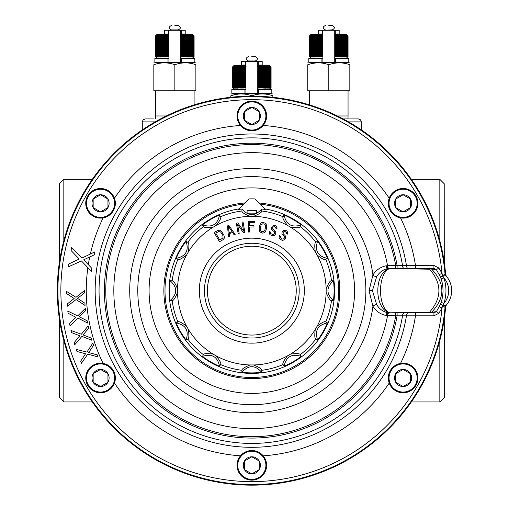 <?xml version="1.0" encoding="UTF-8"?>
<svg xmlns="http://www.w3.org/2000/svg" width="509" height="509" viewBox="0 0 509 509"><rect width="100%" height="100%" fill="white"/><g stroke="black" fill="none" stroke-linecap="round" stroke-linejoin="round"><path stroke-width="0.76" d="M63.829 340.527L63.829 401.945L92.314 401.945M63.829 240.776L63.829 179.353L92.314 179.353M153.387 118.934L145.25 118.934L143.137 119.819L142.285 121.893L155.118 121.893M411.501 268.447A161.207 161.207 0 0 1 411.552 268.79M410.305 268.447A160.023 160.023 0 0 1 410.349 268.765M416.133 268.447A165.794 165.794 0 0 1 416.19 268.892M445.699 305.801A22.205 22.205 0 0 0 445.808 275.611L442.83 276.171L443.924 277.946C446.641 286.351 446.641 294.819 443.924 303.358L442.83 305.133L445.795 305.693L446.368 305.05L445.668 306.736A194.502 194.502 0 0 1 149.964 456.35A194.502 194.502 0 0 1 149.964 124.953A194.502 194.502 0 0 1 445.668 274.561L445.025 273.861L442.684 275.865L440.406 276.941L441.125 278.894C443.638 286.669 443.638 294.507 441.125 302.41L440.406 304.363L442.83 305.133A2.959 0.426 115.9 0 0 442.684 305.432L445.025 307.442L445.668 306.736M439.833 340.527L439.833 401.945L411.348 401.945M439.833 240.776L439.833 179.353L411.348 179.353M410.903 268.447A160.615 160.615 0 0 1 410.948 268.777M59.388 318.901L59.451 397.567M59.388 262.402L59.388 183.73M444.274 262.402L444.211 183.73M444.274 318.901L444.274 397.567M445.044 273.867A2.959 2.952 -42.6 0 0 445.808 275.611L446.368 276.247L445.668 274.561M260.08 204.204A86.835 86.835 0 0 1 338.67 290.652A86.835 86.835 0 0 1 251.828 377.487A86.835 86.835 0 0 1 164.992 290.652A86.835 86.835 0 0 1 243.582 204.204M386.764 265.774L385.93 265.851C380.395 267.047 376.062 270.101 372.925 275.013L369.057 290.652L372.925 306.291C376.068 311.203 380.401 314.257 385.93 315.446L395.709 315.815A146.064 146.064 0 0 1 171.622 412.716A146.064 146.064 0 0 1 171.622 168.581A146.064 146.064 0 0 1 395.709 265.482L386.764 265.774A2.959 1.591 -90 0 0 388.348 268.447L387.973 268.478C383.188 269.516 379.434 272.232 376.698 276.616L372.429 290.652L376.698 304.681C379.44 309.071 383.194 311.788 387.973 312.819L399.018 312.857M385.937 315.453A2.959 1.61 100 0 1 387.973 312.819L389.29 312.781A2.959 2.507 -72.5 0 0 389.811 312.812A2.959 0.732 90 0 0 389.932 312.857L388.348 312.857A2.959 1.591 -90 0 0 386.764 315.523M438.834 267.988L436.442 269.694L433.942 268.447L433.942 265.482L438.834 267.982L442.009 273.301L442.684 275.865A2.959 0.426 -115.9 0 0 442.83 276.171L440.406 276.941L436.442 269.694L431.511 268.968A2.959 1.839 129.3 0 0 429.66 269.204L389.811 268.485A2.959 2.507 -107.5 0 0 389.29 268.523L387.973 268.478A2.959 1.61 80 0 1 385.937 265.851M433.942 268.447L389.932 268.447A2.959 2.876 -90 0 0 389.29 268.523C373.924 273.142 374.032 308.429 389.29 312.781A2.959 2.876 -90 0 0 389.932 312.857L429.87 312.857L429.66 312.093L389.811 312.812C377.474 308.664 377.392 272.9 389.811 268.485A2.959 0.732 90 0 1 389.932 268.447L389.156 268.447A2.959 1.591 -90 0 1 387.572 265.774A137.996 137.996 0 0 0 175.739 175.522A137.996 137.996 0 0 0 175.739 405.775A137.996 137.996 0 0 0 387.572 315.523A2.959 1.591 90 0 1 389.156 312.857L395.709 312.857L395.709 315.815L397.096 315.815L397.096 312.857L398.464 312.857M402.695 312.857L405.641 312.857M406.952 312.857L409.134 312.857M412.697 312.857L415.478 312.857L415.478 315.815A165.571 165.571 0 0 1 400.558 363.407M433.942 312.857L436.442 311.603L438.828 313.315L433.942 315.815L433.942 312.857L429.87 312.857A2.959 2.895 90 0 0 431.511 312.335A2.959 1.839 50.7 0 1 429.66 312.093C441.965 297.803 441.965 283.507 429.66 269.204L429.87 268.447A2.959 2.895 90 0 1 431.511 268.968C445.299 283.424 445.299 297.88 431.511 312.335L436.442 311.603L440.406 304.363L442.684 305.432L442.009 307.996L439.356 306.698M441.125 302.41L443.924 303.358A19.247 19.247 0 0 0 443.924 277.946L441.125 278.894M438.828 313.315L442.009 307.996A190.964 190.964 0 0 1 151.377 453.061A190.964 190.964 0 0 1 151.377 128.236A190.964 190.964 0 0 1 442.009 273.301L439.356 274.606M445.044 307.436A2.959 2.952 42.6 0 1 445.808 305.686M433.942 265.482L397.096 265.482A147.432 147.432 0 0 0 170.941 167.391A147.432 147.432 0 0 0 170.941 413.906A147.432 147.432 0 0 0 397.096 315.815L433.942 315.815M81.446 260.939L91.34 271.278L91.874 268.364L83.699 259.844L94.362 254.774L94.897 251.866L81.981 258.025L71.597 247.597L71.063 250.511L79.239 259.03L68.575 264.101L68.041 267.009L81.446 260.939M67.201 304.013L67.296 306.227L76.083 299.54L85.048 305.445L84.946 303.224L77.546 298.369L84.488 292.872L84.392 290.652L75.981 297.326L66.641 291.441L66.743 293.661L74.142 298.516L67.201 304.013M69.657 323.508L69.987 325.703L78.017 318.119L87.554 323.037L87.217 320.842L79.34 316.795L85.665 310.598L85.334 308.403L77.68 315.924L67.773 311.063L68.104 313.258L75.981 317.304L69.657 323.508M74.168 342.627L74.728 344.778L81.904 336.392L91.913 340.266L91.346 338.122L83.088 334.935L88.719 328.095L88.152 325.951L81.345 334.241L70.974 330.462L71.534 332.606L79.798 335.794L74.168 342.627M80.676 361.167L81.465 363.248L87.713 354.143L98.072 356.943L97.283 354.862L88.731 352.572L93.605 345.178L92.816 343.098L86.924 352.069L76.21 349.403L76.999 351.484L85.55 353.774L80.676 361.167M398.477 268.447L395.709 268.447L395.709 265.482L397.096 265.482L397.096 268.447L399.031 268.447M405.641 268.447L402.708 268.447M408.263 312.857A2.959 1.769 90 0 0 406.5 315.535A156.657 156.657 0 0 1 166.398 421.967A156.657 156.657 0 0 1 166.398 159.33A156.657 156.657 0 0 1 406.5 265.768A2.959 1.769 -90 0 0 408.263 268.447L406.952 268.447M403.236 268.447L404.324 268.447A2.959 1.769 -90 0 1 402.568 265.774A152.776 152.776 0 0 0 168.345 162.702A152.776 152.776 0 0 0 168.345 418.595A152.776 152.776 0 0 0 402.568 315.523A2.959 1.769 90 0 1 404.324 312.857L403.223 312.857M85.754 377.99A14.806 14.806 0 0 0 100.553 392.795A14.806 14.806 0 0 0 115.358 377.99A14.806 14.806 0 0 0 100.553 363.184A14.806 14.806 0 0 0 85.754 377.99A14.806 14.806 0 0 0 100.553 392.795A14.806 14.806 0 0 0 115.358 377.99M93.153 373.714A8.545 8.545 0 0 1 107.959 373.714A8.545 8.545 0 0 1 100.553 386.535A8.545 8.545 0 0 1 93.153 373.714L100.553 369.445L107.959 373.714L107.959 382.265L107.959 373.714L100.553 369.445L93.153 373.714L93.153 382.265L93.153 373.714M107.959 382.265L100.553 386.535L107.959 382.265M100.553 386.535L93.153 382.265L100.553 386.535M244.428 478.148A14.806 14.806 0 0 0 264.648 472.727A14.806 14.806 0 0 0 259.234 452.507A14.806 14.806 0 0 0 239.007 457.928A14.806 14.806 0 0 0 244.428 478.148A14.806 14.806 0 0 0 264.648 472.727A14.806 14.806 0 0 0 259.234 452.507M244.428 469.603A8.545 8.545 0 0 1 251.828 456.783A8.545 8.545 0 0 1 259.234 469.603A8.545 8.545 0 0 1 244.428 469.603L244.428 461.052L251.828 456.783L259.234 461.052L251.828 456.783L244.428 461.052L244.428 469.603L251.828 473.873L244.428 469.603M259.234 461.052L259.234 469.603L259.234 461.052M259.234 469.603L251.828 473.873L259.234 469.603M410.509 390.81A14.806 14.806 0 0 0 415.923 370.59A14.806 14.806 0 0 0 395.703 365.169A14.806 14.806 0 0 0 390.288 385.389A14.806 14.806 0 0 0 410.509 390.81A14.806 14.806 0 0 0 415.923 370.59A14.806 14.806 0 0 0 395.703 365.169M403.109 386.535A8.545 8.545 0 0 1 395.703 373.714A8.545 8.545 0 0 1 410.509 373.714A8.545 8.545 0 0 1 403.109 386.535L395.703 382.265L395.703 373.714L403.109 369.445L395.703 373.714L395.703 382.265L403.109 386.535L410.509 382.265L403.109 386.535M403.109 369.445L410.509 373.714L403.109 369.445M410.509 373.714L410.509 382.265L410.509 373.714M417.908 203.314A14.806 14.806 0 0 0 403.109 188.508A14.806 14.806 0 0 0 388.303 203.314A14.806 14.806 0 0 0 403.109 218.113A14.806 14.806 0 0 0 417.908 203.314A14.806 14.806 0 0 0 403.109 188.508A14.806 14.806 0 0 0 388.303 203.314M410.509 207.583A8.545 8.545 0 0 1 395.703 207.583A8.545 8.545 0 0 1 403.109 194.762A8.545 8.545 0 0 1 410.509 207.583L403.109 211.859L395.703 207.583L395.703 199.038L395.703 207.583L403.109 211.859L410.509 207.583L410.509 199.038L410.509 207.583M395.703 199.038L403.109 194.762L395.703 199.038M403.109 194.762L410.509 199.038L403.109 194.762M259.234 103.149A14.806 14.806 0 0 0 239.007 108.57A14.806 14.806 0 0 0 244.428 128.79A14.806 14.806 0 0 0 264.648 123.375A14.806 14.806 0 0 0 259.234 103.149A14.806 14.806 0 0 0 239.007 108.57A14.806 14.806 0 0 0 244.428 128.79M259.234 111.7A8.545 8.545 0 0 1 251.828 124.52A8.545 8.545 0 0 1 244.428 111.7A8.545 8.545 0 0 1 259.234 111.7L259.234 120.245L251.828 124.52L244.428 120.245L251.828 124.52L259.234 120.245L259.234 111.7L251.828 107.424L259.234 111.7M244.428 120.245L244.428 111.7L244.428 120.245M244.428 111.7L251.828 107.424L244.428 111.7M93.153 190.493A14.806 14.806 0 0 0 87.733 210.713A14.806 14.806 0 0 0 107.959 216.128A14.806 14.806 0 0 0 113.373 195.908A14.806 14.806 0 0 0 93.153 190.493A14.806 14.806 0 0 0 87.733 210.713A14.806 14.806 0 0 0 107.959 216.128M100.553 194.762A8.545 8.545 0 0 1 107.959 207.583A8.545 8.545 0 0 1 93.153 207.583A8.545 8.545 0 0 1 100.553 194.762L107.959 199.038L107.959 207.583L100.553 211.859L107.959 207.583L107.959 199.038L100.553 194.762L93.153 199.038L100.553 194.762M100.553 211.859L93.153 207.583L100.553 211.859M93.153 207.583L93.153 199.038L93.153 207.583M261.715 209.002L261.709 211C262.065 212.183 259.367 213.958 253.603 216.331L250.053 216.331C244.352 214.015 241.654 212.24 241.953 211L241.94 209.002A82.248 82.248 0 0 0 238.257 209.53L248.869 198.917A91.779 91.779 0 0 1 254.793 198.917L265.405 209.53A82.248 82.248 0 0 0 261.715 209.002C255.124 216.452 248.532 216.452 241.94 209.002M290.524 227.179L287.451 225.404C283.672 220.543 282.221 217.655 283.099 216.732L284.092 214.995A82.248 82.248 0 0 1 301.22 224.883L300.208 226.613C299.82 227.841 296.594 228.026 290.524 227.179A74.339 74.339 0 0 1 315.306 251.955C314.46 245.86 314.645 242.634 315.866 242.271L317.597 241.26A82.248 82.248 0 0 1 327.484 258.387L325.747 259.38C324.799 260.252 321.911 258.801 317.082 255.028L315.306 251.955M326.148 292.427L326.148 288.877C328.464 283.169 330.239 280.472 331.48 280.771L333.478 280.764A82.248 82.248 0 0 1 333.478 300.539L331.48 300.526C330.22 300.806 328.445 298.109 326.148 292.427A74.339 74.339 0 0 1 317.082 326.269C321.93 322.496 324.818 321.039 325.747 321.917L327.484 322.91A82.248 82.248 0 0 1 317.597 340.037L315.866 339.026C314.645 338.644 314.454 335.412 315.306 329.348L317.082 326.269M287.451 355.899L290.524 354.124C296.626 353.278 299.852 353.462 300.208 354.69L301.22 356.415A82.248 82.248 0 0 1 284.092 366.302L283.099 364.565C282.228 363.617 283.678 360.728 287.451 355.899A74.339 74.339 0 0 1 253.603 364.966C259.31 367.282 262.008 369.057 261.709 370.298L261.715 372.302A82.248 82.248 0 0 1 241.94 372.302L241.953 370.298C241.66 369.057 244.358 367.275 250.053 364.966L253.603 364.966M202.442 356.415L203.454 354.69C203.835 353.462 207.068 353.271 213.137 354.124L216.21 355.899C219.99 360.754 221.44 363.642 220.562 364.565L219.57 366.302C217.553 356.637 211.846 353.335 202.442 356.415A82.248 82.248 0 0 0 219.57 366.302M176.178 322.91L177.915 321.917C178.863 321.052 181.751 322.502 186.58 326.269L188.355 329.348C189.202 335.444 189.017 338.67 187.796 339.026L186.065 340.037C189.151 330.646 185.855 324.939 176.178 322.91A82.248 82.248 0 0 0 186.065 340.037M170.178 280.764L172.182 280.771C173.435 280.491 175.217 283.195 177.514 288.877L177.514 292.427C175.198 298.128 173.423 300.832 172.182 300.526L170.178 300.539C177.552 293.941 177.552 287.35 170.178 280.764A82.248 82.248 0 0 0 170.178 300.539M186.065 241.26L187.796 242.271C189.017 242.659 189.208 245.885 188.355 251.955L186.58 255.028C181.624 258.839 178.735 260.29 177.915 259.38L176.178 258.387C185.855 256.358 189.151 250.644 186.065 241.26A82.248 82.248 0 0 0 176.178 258.387M219.57 214.995L220.562 216.732C221.44 217.655 219.99 220.543 216.21 225.404L213.137 227.179C207.036 228.019 203.81 227.835 203.454 226.613L202.442 224.883C211.846 227.956 217.553 224.66 219.57 214.995A82.248 82.248 0 0 0 202.442 224.883M251.828 343.149A52.497 52.497 0 0 1 199.331 290.652A52.497 52.497 0 0 1 251.828 238.148A52.497 52.497 0 0 1 304.331 290.652A52.497 52.497 0 0 1 251.828 343.149M249.346 232.028L249.346 227.039L253.959 227.039L253.959 225.678L249.346 225.678L249.346 222.732L254.672 222.732L254.672 221.37L248.277 221.37L248.277 232.028L249.346 232.028M239.179 233.466L237.563 224.31L243.385 232.721L244.899 232.454L243.047 221.962L242.042 222.14L243.614 231.073L237.837 222.878L236.322 223.146L238.174 233.644L239.179 233.466M228.84 225.404L227.504 225.894L228.477 236.882L229.483 236.513L229.215 233.714L232.556 232.498L234.153 234.814L235.158 234.452L228.84 225.404M217.858 230.392L214.168 232.524L219.5 241.75L223.19 239.618L224.234 238.231L224.393 237.092L223.839 235.056L221.415 231.22L219.583 230.183L217.858 230.392M262.695 233.135L264.387 232.74L265.246 231.97L266.124 230.055L266.716 226.702L266.003 223.585L263.147 222.388L261.454 222.783L260.595 223.553L259.717 225.468L259.126 228.821L259.838 231.939L262.695 233.135M286.402 233.618L287.324 234.146L287.509 233.472L287.229 231.474L286.567 230.832L285.072 230.233L283.163 230.698L282.101 232.18L281.961 234.197L284.276 236.583L284.48 238.008L283.494 239.007L282.075 238.976L280.344 237.716L280.408 236.182L279.486 235.648L279.078 237.767L279.511 238.804L282.279 240.401L284.187 239.936L285.517 238.346L285.664 237.379L285.11 235.489L283.182 233.854L283.138 232.518L283.857 231.627L285.123 231.57L286.389 232.562L286.402 233.618M275.973 228.477L276.972 228.846L277.036 228.147L276.412 226.225L275.655 225.71L274.077 225.379L272.277 226.168L271.342 228.726L271.704 229.82L274.396 231.767L274.841 233.135L274.046 234.293L272.639 234.509L270.718 233.567L270.514 232.047L269.516 231.678L269.484 233.841L270.082 234.783L273.091 235.877L274.892 235.088L275.923 233.287L275.541 231.22L272.849 229.273L272.57 227.962L273.123 226.963L274.357 226.683L275.783 227.447L275.973 228.477M228.484 226.505L232.079 231.71L229.075 232.804L228.484 226.505M215.771 233.167L218.539 231.57L220.607 231.945L222.917 235.591L223.012 237.894L219.742 240.038L215.771 233.167M262.93 231.792L260.869 231.201L260.175 229.005L261.098 224.793L262.911 223.731L264.966 224.323L265.666 226.518L264.744 230.73L262.93 231.792M238.861 208.925A82.744 82.744 0 0 0 182.438 335.724A82.744 82.744 0 0 0 321.224 335.724A82.744 82.744 0 0 0 264.801 208.925M284.092 214.995C286.109 224.666 291.816 227.962 301.22 224.883M317.597 241.26C314.511 250.651 317.807 256.358 327.484 258.387M333.478 280.764C326.11 287.356 326.11 293.947 333.478 300.539M327.484 322.91C317.807 324.946 314.511 330.653 317.597 340.037M301.22 356.415C291.816 353.341 286.109 356.637 284.092 366.302M241.94 372.302C248.538 364.851 255.13 364.851 261.715 372.302M247.094 213.284A77.508 77.508 0 0 1 256.568 213.284L256.568 210.713L247.094 210.713L247.094 213.284M251.828 338.021A47.369 47.369 0 0 1 204.459 290.652A47.369 47.369 0 0 1 251.828 243.277A47.369 47.369 0 0 1 299.203 290.652A47.369 47.369 0 0 1 251.828 338.021M251.828 246.241A44.41 44.41 0 0 0 207.424 290.652A44.41 44.41 0 0 0 251.828 335.062A44.41 44.41 0 0 0 296.238 290.652A44.41 44.41 0 0 0 251.828 246.241M349.829 62.849L307.786 62.849M328.808 64.726L328.808 90.806L349.829 90.806L349.829 64.726C349.829 62.232 349.829 62.232 349.829 64.726C342.818 62.232 335.813 62.232 328.808 64.726C321.796 62.232 314.791 62.232 307.786 64.726L310.496 63.918M335.024 63.186L336.735 62.97M339.318 62.849L341.895 62.97M344.504 63.332L347.106 63.918M313.111 63.332L315.72 62.97M318.297 62.849L320.874 62.97M307.786 64.726C307.786 62.232 307.786 62.232 307.786 64.726C307.786 62.232 307.786 62.232 307.786 64.726L307.786 90.806L328.808 90.806M348.054 90.806L348.054 115.969L337.384 115.969M195.876 62.849L153.833 62.849M174.854 64.726L174.854 90.806L195.876 90.806L195.876 64.726C195.876 62.232 195.876 62.232 195.876 64.726C188.864 62.232 181.859 62.232 174.854 64.726C167.843 62.232 160.838 62.232 153.833 64.726L156.543 63.918M181.07 63.186L182.782 62.97M185.365 62.849L187.942 62.97M190.551 63.332L193.153 63.918M159.158 63.332L161.767 62.97M164.343 62.849L166.92 62.97M153.833 64.726C153.833 62.232 153.833 62.232 153.833 64.726C153.833 62.232 153.833 62.232 153.833 64.726L153.833 90.806L174.854 90.806M155.608 90.806L155.608 115.969L166.278 115.969M272.849 93.936L230.812 93.936M272.849 97.283L272.849 95.813C272.849 93.319 272.849 93.319 272.849 95.813C265.844 93.319 258.833 93.319 251.828 95.813C244.823 93.319 237.818 93.319 230.812 95.813L233.497 95.011M258.05 94.273L259.762 94.057M262.345 93.936L264.922 94.057M267.53 94.419L270.133 95.005M236.131 94.419L238.74 94.057M241.323 93.936L243.9 94.057M230.812 95.813C230.812 93.319 230.812 93.319 230.812 95.813C230.812 93.319 230.812 93.319 230.812 95.813L230.812 97.283M251.828 95.813L251.828 96.144M322.579 56.537L322 56.537L321.911 35.299L322 35.815L322.579 35.815L322.579 56.537L323.018 57.053M321.446 56.537L321.911 57.053L321.911 35.299L321.446 35.815L321.446 56.537L320.88 56.537L320.835 35.299L320.346 35.815L319.798 35.815L319.786 35.299L319.277 35.815L318.749 35.815L318.774 35.299L318.246 35.815L317.737 35.815L317.801 35.299L317.26 35.815L316.77 35.815L316.872 35.299L316.312 35.815L315.854 35.815L315.987 35.299L315.421 35.815L314.982 35.815L315.154 35.299L314.575 35.815L314.168 35.815L314.377 35.299L313.792 35.815L313.417 35.815L313.652 35.299L313.067 35.815L312.717 35.815L312.997 35.299L312.405 35.815L312.392 35.299L311.801 35.815L311.858 35.299L311.273 35.815L311.393 35.299L310.808 35.815L310.993 35.299L309.625 35.815L310.115 35.299L309.567 35.815L310.076 35.299L309.567 35.815L309.567 56.537L309.567 35.815M321.446 35.815L320.88 35.815M320.346 35.815L320.346 56.537L319.798 56.537L319.798 35.815M319.277 35.815L319.277 56.537L318.749 56.537L318.749 35.815M318.246 35.815L318.246 56.537L317.737 56.537L317.737 35.815M317.26 35.815L317.26 56.537L316.77 56.537L316.77 35.815M316.312 35.815L316.312 56.537L315.854 56.537L315.854 35.815M315.421 35.815L315.421 56.537L314.982 56.537L314.982 35.815M314.575 35.815L314.575 56.537L314.168 56.537L314.168 35.815M313.792 35.815L313.792 56.537L313.417 56.537L313.417 35.815M313.067 35.815L313.067 56.537L313.652 57.053L312.717 56.537L312.717 35.815M312.405 35.815L312.405 56.537L312.087 35.815M311.801 35.815L311.801 56.537L311.521 35.815M311.273 35.815L311.273 56.537L311.024 35.815M310.808 35.815L310.808 56.537L310.598 35.815M310.414 35.815L310.414 56.537L310.993 57.053L310.242 56.537L310.242 35.815M310.096 35.815L310.096 56.537L309.962 35.815M309.854 35.815L309.854 56.537L309.752 35.815M309.682 35.815L309.682 56.537L309.625 35.815M309.587 35.815L309.567 56.537L310.076 57.053L309.567 56.537M348.029 35.815L347.539 35.299L348.048 35.815L348.048 56.537L347.539 57.053L348.048 56.537L348.029 35.815L347.501 35.299L347.991 35.815L347.386 35.299L347.863 35.815L347.202 35.299L347.653 35.815L346.947 35.299L347.373 35.815L346.623 35.299L347.017 35.815L346.222 35.299L346.591 35.815L345.751 35.299L346.095 35.815L345.223 35.299L345.528 35.815L344.618 35.299L344.892 35.815L343.957 35.299L344.199 35.815L343.238 35.299L343.448 35.815L342.462 35.299L342.633 35.815L341.628 35.299L341.762 35.815L340.744 35.299L340.845 35.815L339.815 35.299L339.878 35.815L338.841 35.299L338.867 35.815L337.83 35.299L337.817 35.815L336.78 35.299L336.735 35.815L335.705 35.299L335.616 35.815L335.037 35.815L334.598 35.299L335.037 35.815L335.037 56.537L335.616 56.537L335.705 35.299L335.705 57.053L336.169 56.537L336.169 35.815M347.991 35.815L347.991 56.537L347.933 35.815M347.863 35.815L347.863 56.537L347.762 35.815M347.653 35.815L347.653 56.537L347.52 35.815M347.373 35.815L347.373 56.537L347.202 35.815M347.017 35.815L347.017 56.537L346.807 35.815M346.591 35.815L346.591 56.537L346.343 35.815M346.095 35.815L346.095 56.537L345.815 35.815M345.528 35.815L345.528 56.537L345.21 35.815M344.892 35.815L344.892 56.537L344.548 56.537L344.548 35.815M344.199 35.815L344.199 56.537L343.823 56.537L343.823 35.815M343.448 35.815L343.448 56.537L343.034 56.537L343.034 35.815M342.633 35.815L342.633 56.537L342.194 56.537L342.194 35.815M341.762 35.815L341.762 56.537L341.304 56.537L341.304 35.815M340.845 35.815L340.845 56.537L340.356 56.537L340.356 35.815L339.815 35.299M339.878 35.815L339.878 56.537L339.369 56.537L339.369 35.815M338.867 35.815L338.867 56.537L338.339 56.537L338.339 35.815M337.817 35.815L337.817 56.537L337.27 56.537L337.27 35.815M336.735 35.815L336.735 56.537L336.169 56.537M315.446 58.02L322.884 58.02L311.044 58.02L310.076 57.053M321.911 57.053L322 56.537M320.346 56.537L320.835 57.053L320.88 56.537M319.277 56.537L319.786 57.053L319.798 56.537M318.246 56.537L318.774 57.053L318.749 56.537M317.26 56.537L317.801 57.053L317.737 56.537M316.312 56.537L316.872 57.053L316.77 56.537M315.421 56.537L315.987 57.053L315.854 56.537M314.575 56.537L315.154 57.053L314.982 56.537M313.792 56.537L314.377 57.053L314.168 56.537M313.652 57.053L313.417 56.537M312.405 56.537L312.997 57.053L312.717 56.537M311.801 56.537L312.392 57.053L312.087 56.537M311.273 56.537L311.858 57.053L311.521 56.537M310.808 56.537L311.393 57.053L311.024 56.537M310.993 57.053L310.598 56.537M310.096 56.537L310.668 57.053L310.242 56.537M309.854 56.537L310.407 57.053L309.962 56.537M309.682 56.537L310.223 57.053L309.752 56.537M309.587 56.537L310.115 57.053L309.625 56.537M347.539 35.299L346.572 34.332L334.731 34.332M347.539 57.053L346.572 58.02L334.731 58.02L342.169 58.02M347.991 56.537L347.501 57.053L348.029 56.537M347.863 56.537L347.386 57.053L347.933 56.537M347.653 56.537L347.202 57.053L347.762 56.537M347.373 56.537L346.947 57.053L347.52 56.537M347.017 56.537L346.623 57.053L347.202 56.537M346.591 56.537L346.222 57.053L346.807 56.537M346.095 56.537L345.751 57.053L346.343 56.537M345.528 56.537L345.223 57.053L345.815 56.537M344.892 56.537L344.618 57.053L345.21 56.537M344.199 56.537L343.957 57.053L344.548 56.537M343.448 56.537L343.238 57.053L343.823 56.537M342.633 56.537L342.462 57.053L343.034 56.537M341.762 56.537L341.628 57.053L342.194 56.537M340.845 56.537L340.744 57.053L341.304 56.537M339.878 56.537L339.815 57.053L340.356 56.537M338.867 56.537L338.841 57.053L339.369 56.537M337.817 56.537L337.83 57.053L338.339 56.537M336.735 56.537L336.78 57.053L337.27 56.537M335.616 56.537L335.705 57.053M334.598 57.053L335.037 56.537M336.78 57.053L336.78 35.299M337.83 57.053L337.83 35.299M323.018 35.299L322.579 35.815M322.884 34.332L311.044 34.332L310.076 35.299M335.285 30.26L339.172 30.26L339.172 33.963L335.285 33.963L335.285 30.26L332.212 30.26L332.212 29.891L322.884 30.26L334.731 30.26L334.731 62.085L335.698 62.085L335.698 58.389L348.792 58.389L348.792 62.085L335.698 62.085M328.808 25.45L332.212 25.45L328.808 25.45M320.835 57.053L320.835 35.299M319.786 57.053L319.786 35.299M334.731 58.389L335.698 58.389M322.884 33.963L318.443 33.963L318.443 30.26L322.884 30.26L322.884 62.085L308.823 62.085L308.823 58.389L322.884 58.389M322.884 62.085L334.731 62.085M335.285 33.963L334.731 33.963M332.657 30.26L324.958 30.26M168.046 35.815L169.064 35.299L168.625 35.815L168.625 56.537L168.046 56.537L167.957 35.299L167.493 35.815L166.927 35.815L166.882 35.299L166.392 35.815L165.845 35.815L165.832 35.299L165.323 35.815L164.795 35.815L164.821 35.299L164.292 35.815L163.783 35.815L163.847 35.299L163.306 35.815L162.816 35.815L162.918 35.299L162.358 35.815L161.9 35.815L162.034 35.299L161.468 35.815L161.029 35.815L161.2 35.299L160.621 35.815L160.214 35.815L160.424 35.299L159.839 35.815L159.463 35.815L159.699 35.299L159.113 35.815L158.763 35.815L159.037 35.299L158.452 35.815L158.439 35.299L157.847 35.815L157.905 35.299L157.319 35.815L157.44 35.299L156.855 35.815L157.039 35.299L155.671 35.815L156.161 35.299L155.614 35.815L156.123 35.299L155.614 35.815L155.614 56.537L155.614 35.815L155.614 56.537L156.161 57.053L155.671 56.537L155.671 35.815M167.493 56.537L167.957 57.053L167.957 35.299L167.493 35.815L167.493 56.537L166.927 56.537L166.927 35.815M166.392 56.537L166.882 57.053L166.882 35.299L166.392 35.815L166.392 56.537L165.845 56.537L165.845 35.815M165.323 56.537L165.832 57.053L165.832 35.299L165.323 35.815L165.323 56.537L164.795 56.537L164.795 35.815M164.821 35.299L164.292 35.815L164.292 56.537L163.783 56.537L163.783 35.815M163.847 35.299L163.306 35.815L163.306 56.537L162.816 56.537L162.816 35.815M162.918 35.299L162.358 35.815L162.358 56.537L161.9 56.537L161.9 35.815M162.034 35.299L161.468 35.815L161.468 56.537L161.029 56.537L161.029 35.815M161.2 35.299L160.621 35.815L160.621 56.537L161.2 57.053L160.214 56.537L160.214 35.815M160.424 35.299L159.839 35.815L159.839 56.537L160.424 57.053L159.463 56.537L159.463 35.815M159.699 35.299L159.113 35.815L159.113 56.537L159.699 57.053L158.763 56.537L158.763 35.815M159.037 35.299L158.452 35.815L158.452 56.537L159.037 57.053L158.134 56.537L158.134 35.815M158.439 35.299L157.847 35.815L157.847 56.537L158.439 57.053L157.567 56.537L157.567 35.815M157.905 35.299L157.319 35.815L157.319 56.537L157.905 57.053L157.071 56.537L157.071 35.815M157.44 35.299L156.855 35.815L156.855 56.537L157.44 57.053L156.645 56.537L156.645 35.815M157.039 35.299L156.46 35.815L156.46 56.537L157.039 57.053L156.288 56.537L156.288 35.815M156.715 35.299L156.142 35.815L156.142 56.537L156.715 57.053L156.008 56.537L156.008 35.815M156.454 35.299L155.894 35.815L155.894 56.537L156.454 57.053L155.799 56.537L155.799 35.815M156.269 35.299L155.729 35.815L155.729 56.537L156.269 57.053L155.671 56.537M193.433 35.299L193.98 35.815L193.98 56.537L193.433 57.053L194.075 56.537L193.585 57.053L194.094 56.537L194.094 35.815L193.547 35.299L194.037 35.815L193.433 35.299L193.91 35.815L193.248 35.299L193.7 35.815L192.994 35.299L193.42 35.815L192.669 35.299L193.064 35.815L192.268 35.299L192.637 35.815L191.798 35.299L192.141 35.815L191.263 35.299L191.575 35.815L190.665 35.299L190.939 35.815L190.003 35.299L190.245 35.815L189.284 35.299L189.488 35.815L188.508 35.299L188.68 35.815L187.675 35.299L187.808 35.815L186.79 35.299L186.892 35.815L185.861 35.299L185.925 35.815L184.888 35.299L184.913 35.815L183.876 35.299L183.864 35.815L182.826 35.299L182.776 35.815L181.751 35.299L181.662 35.815L181.083 35.815L180.644 35.299L181.083 35.815L181.083 56.537L181.662 56.537L181.662 35.815M194.075 56.537L194.075 35.815L193.585 35.299L194.094 35.815M194.037 56.537L194.037 35.815M193.91 35.815L193.808 56.537L193.808 35.815L193.248 35.299M193.7 35.815L193.566 56.537L193.566 35.815L192.994 35.299M193.42 35.815L193.248 56.537L193.248 35.815L192.669 35.299M193.064 35.815L192.854 56.537L192.854 35.815L192.268 35.299M192.637 35.815L192.389 56.537L192.389 35.815L191.798 35.299M192.141 35.815L191.861 56.537L191.861 35.815L191.263 35.299M191.575 35.815L191.257 56.537L191.257 35.815L190.665 35.299M190.939 35.815L190.939 56.537L190.595 56.537L190.595 35.815L190.003 35.299M190.245 35.815L190.245 56.537L189.87 56.537L189.87 35.815L189.284 35.299M189.488 35.815L189.488 56.537L189.081 56.537L189.081 35.815L188.508 35.299M188.68 35.815L188.68 56.537L188.241 56.537L188.241 35.815L187.675 35.299M187.808 35.815L187.808 56.537L187.35 56.537L187.35 35.815L186.79 35.299M186.892 35.815L186.892 56.537L186.402 56.537L186.402 35.815L185.861 35.299M185.925 35.815L185.925 56.537L185.416 56.537L185.416 35.815L184.888 35.299M184.913 35.815L184.913 56.537L184.385 56.537L184.385 35.815L183.876 35.299L183.876 57.053L184.385 56.537M183.864 35.815L183.864 56.537L183.316 56.537L183.316 35.815L182.826 35.299L182.826 57.053L183.316 56.537M182.776 35.815L182.776 56.537L182.209 56.537L182.209 35.815L181.751 35.299L181.751 57.053L182.209 56.537M161.493 58.02L168.931 58.02L157.09 58.02L156.123 57.053M168.625 56.537L169.064 57.053M167.957 57.053L168.046 56.537M166.882 57.053L166.927 56.537M165.832 57.053L165.845 56.537M164.292 56.537L164.821 57.053L164.795 56.537M163.306 56.537L163.847 57.053L163.783 56.537M162.358 56.537L162.918 57.053L162.816 56.537M161.468 56.537L162.034 57.053L161.9 56.537M161.2 57.053L161.029 56.537M160.424 57.053L160.214 56.537M159.699 57.053L159.463 56.537M159.037 57.053L158.763 56.537M158.439 57.053L158.134 56.537M157.905 57.053L157.567 56.537M157.44 57.053L157.071 56.537M157.039 57.053L156.645 56.537M156.715 57.053L156.288 56.537M156.454 57.053L156.008 56.537M156.269 57.053L155.799 56.537M193.585 35.299L192.618 34.332L180.778 34.332M193.585 57.053L192.618 58.02L180.778 58.02L188.215 58.02M189.081 56.537L188.508 57.053L189.081 56.537M189.87 56.537L189.284 57.053L189.87 56.537M190.595 56.537L190.003 57.053L190.595 56.537M191.257 56.537L190.665 57.053L191.257 56.537M191.861 56.537L191.263 57.053L191.861 56.537M192.389 56.537L191.798 57.053L192.389 56.537M192.854 56.537L192.268 57.053L192.854 56.537M193.248 56.537L192.669 57.053L193.248 56.537M193.566 56.537L192.994 57.053L193.566 56.537M193.808 56.537L193.248 57.053L193.808 56.537M193.91 56.537L193.433 57.053M193.7 56.537L193.248 57.053M193.42 56.537L192.994 57.053M193.064 56.537L192.669 57.053M192.637 56.537L192.268 57.053M192.141 56.537L191.798 57.053M191.575 56.537L191.263 57.053M190.939 56.537L190.665 57.053M190.245 56.537L190.003 57.053M189.488 56.537L189.284 57.053M188.68 56.537L188.508 57.053M187.808 56.537L187.675 57.053L188.241 56.537M186.892 56.537L186.79 57.053L187.35 56.537M185.925 56.537L185.861 57.053L186.402 56.537M184.913 56.537L184.888 57.053L185.416 56.537M183.864 56.537L183.876 57.053M182.776 56.537L182.826 57.053M181.662 56.537L181.751 57.053M180.644 57.053L181.083 56.537M156.123 35.331L157.09 34.332L168.931 34.332M178.258 30.26L178.258 29.891L171.45 29.891L171.45 30.26M174.854 25.45L178.258 25.45L174.854 25.45M168.931 33.963L164.49 33.963L164.49 30.26L168.931 30.26L168.931 62.085L154.87 62.085L154.87 58.389L168.931 58.389M180.778 58.389L194.839 58.389L194.839 62.085L168.931 62.085M168.931 30.26L185.219 30.26L185.219 33.963L180.778 33.963M180.778 30.26L180.778 62.085M245.02 66.902L246.044 66.386L245.605 66.902L245.605 87.624L245.02 87.624L244.937 66.386L244.473 66.902L243.906 66.902L243.856 66.386L243.372 66.902L242.818 66.902L242.806 66.386L242.303 66.902L241.769 66.902L241.794 66.386L241.272 66.902L240.757 66.902L240.821 66.386L240.28 66.902L239.796 66.902L239.892 66.386L239.338 66.902L238.874 66.902L239.007 66.386L238.441 66.902L238.008 66.902L238.18 66.386L237.601 66.902L237.194 66.902L237.398 66.386L236.819 66.902L236.437 66.902L236.679 66.386L236.087 66.902L235.743 66.902L236.017 66.386L235.425 66.902L235.419 66.386L234.827 66.902L234.884 66.386L234.293 66.902L234.414 66.386L233.828 66.902L234.019 66.386L232.645 66.902L233.141 66.386L232.588 66.902L233.103 66.386L232.588 66.902L232.588 87.624L232.588 66.902M244.473 87.624L244.937 88.14L244.937 66.386L244.473 66.902L244.473 87.624L243.906 87.624L243.906 66.902M243.372 87.624L243.856 88.14L243.856 66.386L243.372 66.902L243.372 87.624L242.818 87.624L242.818 66.902M242.303 87.624L242.806 88.14L242.806 66.386L242.303 66.902L242.303 87.624L241.769 87.624L241.769 66.902M241.794 66.386L241.272 66.902L241.272 87.624L240.757 87.624L240.757 66.902M240.821 66.386L240.28 66.902L240.28 87.624L239.796 87.624L239.796 66.902M239.892 66.386L239.338 66.902L239.338 87.624L238.874 87.624L238.874 66.902M239.007 66.386L238.441 66.902L238.441 87.624L238.008 87.624L238.008 66.902M238.18 66.386L237.601 66.902L237.601 87.624L238.18 88.14L237.194 87.624L237.194 66.902M237.398 66.386L236.819 66.902L236.819 87.624L237.398 88.14L236.437 87.624L236.437 66.902M236.679 66.386L236.087 66.902L236.087 87.624L236.679 88.14L235.743 87.624L235.743 66.902M236.017 66.386L235.425 66.902L235.425 87.624L236.017 88.14L235.113 87.624L235.113 66.902M235.419 66.386L234.827 66.902L234.827 87.624L235.419 88.14L234.547 87.624L234.547 66.902M234.884 66.386L234.293 66.902L234.293 87.624L234.884 88.14L234.051 87.624L234.051 66.902M234.414 66.386L233.828 66.902L233.828 87.624L234.414 88.14L233.625 87.624L233.625 66.902M234.019 66.386L233.44 66.902L233.44 87.624L234.019 88.14L233.268 87.624L233.268 66.902M233.688 66.386L233.122 66.902L233.122 87.624L233.688 88.14L232.982 87.624L232.982 66.902M233.434 66.386L232.874 66.902L232.874 87.624L233.434 88.14L232.778 87.624L232.778 66.902M233.249 66.386L232.702 66.902L232.702 87.624L233.249 88.14L232.645 87.624L232.645 66.902M232.607 66.902L232.588 87.624L233.103 88.14L232.588 87.624M271.055 66.902L270.559 66.386L271.074 66.902L271.074 87.624L270.559 88.14L271.074 87.624L271.055 66.902L270.521 66.386L271.017 66.902L270.413 66.386L270.883 66.902L270.228 66.386L270.673 66.902L269.974 66.386L270.394 66.902L269.643 66.386L270.037 66.902L269.242 66.386L269.611 66.902L268.777 66.386L269.115 66.902L268.243 66.386L268.548 66.902L267.645 66.386L267.919 66.902L266.983 66.386L267.225 66.902L266.264 66.386L266.468 66.902L265.482 66.386L265.653 66.902L264.655 66.386L264.788 66.902L263.77 66.386L263.866 66.902L262.841 66.386L262.899 66.902L261.868 66.386L261.893 66.902L260.856 66.386L260.843 66.902L259.806 66.386L259.755 66.902L258.725 66.386L258.636 66.902L258.057 66.902L257.618 66.386L258.057 66.902L258.057 87.624L258.636 87.624L258.636 66.902M271.017 66.902L270.96 87.624L270.96 66.902L270.413 66.386M270.883 66.902L270.788 87.624L270.788 66.902L270.228 66.386M270.673 66.902L270.54 87.624L270.54 66.902L269.974 66.386M270.394 66.902L270.222 87.624L270.222 66.902L269.643 66.386M270.037 66.902L269.827 87.624L269.827 66.902L269.242 66.386M269.611 66.902L269.369 87.624L269.369 66.902L268.777 66.386M269.115 66.902L268.835 87.624L268.835 66.902L268.243 66.386M268.548 66.902L268.237 87.624L268.237 66.902L267.645 66.386M267.919 66.902L267.919 87.624L267.569 87.624L267.569 66.902L266.983 66.386M267.225 66.902L267.225 87.624L266.843 87.624L266.843 66.902L266.264 66.386M266.468 66.902L266.468 87.624L266.061 87.624L266.061 66.902L265.482 66.386M265.653 66.902L265.653 87.624L265.221 87.624L265.221 66.902L264.655 66.386M264.788 66.902L264.788 87.624L264.324 87.624L264.324 66.902L263.77 66.386M263.866 66.902L263.866 87.624L263.382 87.624L263.382 66.902L262.841 66.386M262.899 66.902L262.899 87.624L262.389 87.624L262.389 66.902L261.868 66.386M261.893 66.902L261.893 87.624L261.359 87.624L261.359 66.902L260.856 66.386L260.856 88.14L261.359 87.624M260.843 66.902L260.843 87.624L260.29 87.624L260.29 66.902L259.806 66.386L259.806 88.14L260.29 87.624M259.755 66.902L259.755 87.624L259.189 87.624L259.189 66.902L258.725 66.386L258.725 88.14L259.189 87.624M238.466 89.107L245.911 89.107L234.064 89.107L233.103 88.14M245.605 87.624L246.044 88.14M244.937 88.14L245.02 87.624M243.856 88.14L243.906 87.624M242.806 88.14L242.818 87.624M241.272 87.624L241.794 88.14L241.769 87.624M240.28 87.624L240.821 88.14L240.757 87.624M239.338 87.624L239.892 88.14L239.796 87.624M238.441 87.624L239.007 88.14L238.874 87.624M238.18 88.14L238.008 87.624M237.398 88.14L237.194 87.624M236.679 88.14L236.437 87.624M236.017 88.14L235.743 87.624M235.419 88.14L235.113 87.624M234.884 88.14L234.547 87.624M234.414 88.14L234.051 87.624M234.019 88.14L233.625 87.624M233.688 88.14L233.268 87.624M233.434 88.14L232.982 87.624M233.249 88.14L232.778 87.624M232.607 87.624L233.141 88.14L232.645 87.624M270.559 66.386L269.592 65.419L257.751 65.419M270.559 88.14L269.592 89.107L257.751 89.107L265.189 89.107M266.061 87.624L265.482 88.14L266.061 87.624M266.843 87.624L266.264 88.14L266.843 87.624M267.569 87.624L266.983 88.14L267.569 87.624M268.237 87.624L267.645 88.14L268.237 87.624M268.835 87.624L268.243 88.14L268.835 87.624M269.369 87.624L268.777 88.14L269.369 87.624M269.827 87.624L269.242 88.14L269.827 87.624M270.222 87.624L269.643 88.14L270.222 87.624M270.54 87.624L269.974 88.14L270.54 87.624M270.788 87.624L270.228 88.14L270.788 87.624M270.96 87.624L270.413 88.14L270.96 87.624M271.017 87.624L270.521 88.14L271.055 87.624M270.883 87.624L270.413 88.14M270.673 87.624L270.228 88.14M270.394 87.624L269.974 88.14M270.037 87.624L269.643 88.14M269.611 87.624L269.242 88.14M269.115 87.624L268.777 88.14M268.548 87.624L268.243 88.14M267.919 87.624L267.645 88.14M267.225 87.624L266.983 88.14M266.468 87.624L266.264 88.14M265.653 87.624L265.482 88.14M264.788 87.624L264.655 88.14L265.221 87.624M263.866 87.624L263.77 88.14L264.324 87.624M262.899 87.624L262.841 88.14L263.382 87.624M261.893 87.624L261.868 88.14L262.389 87.624M260.843 87.624L260.856 88.14M259.755 87.624L259.806 88.14M258.636 87.624L258.725 88.14M257.618 88.14L258.057 87.624M245.911 65.419L234.064 65.419L233.103 66.386M255.238 61.347L255.238 60.978L248.424 60.978L248.424 61.347M251.828 56.537L255.238 56.537L251.828 56.537M245.911 65.05L241.47 65.05L241.47 61.347L245.911 61.347L245.911 93.172L231.843 93.172L231.843 89.476L245.911 89.476M257.751 89.476L271.812 89.476L271.812 93.172L245.911 93.172M245.911 61.347L262.192 61.347L262.192 65.05L257.751 65.05M257.751 61.347L257.751 93.172M348.544 121.893L361.377 121.893L361.377 129.929M445.795 305.693A2.959 2.959 113.8 0 0 445.025 307.442A193.923 193.923 0 0 1 150.06 455.72A193.923 193.923 0 0 1 150.06 125.583A193.923 193.923 0 0 1 445.025 273.861A2.959 2.959 -113.8 0 0 445.795 275.604M258.852 202.983A87.949 87.949 0 0 1 339.783 290.652A87.949 87.949 0 0 1 251.828 378.601A87.949 87.949 0 0 1 163.879 290.652A87.949 87.949 0 0 1 244.81 202.983M354.576 290.652A102.748 102.748 0 0 0 251.828 187.904A102.748 102.748 0 0 0 149.086 290.652A102.748 102.748 0 0 0 251.828 393.393A102.748 102.748 0 0 0 354.576 290.652M365.869 290.652A114.041 114.041 0 0 1 251.828 404.693A114.041 114.041 0 0 1 137.793 290.652A114.041 114.041 0 0 1 251.828 176.61A114.041 114.041 0 0 1 365.869 290.652M376.698 304.681A2.959 1.139 147.5 0 0 372.925 306.291A122.103 122.103 0 0 1 243.996 412.5A122.103 122.103 0 0 1 129.725 290.652A122.103 122.103 0 0 1 243.996 168.797A122.103 122.103 0 0 1 372.925 275.013A2.959 1.139 -147.5 0 0 376.698 276.616M369.057 290.652L372.429 290.652M88.312 264.655A165.571 165.571 0 0 1 89.718 256.981M240.477 455.829A165.571 165.571 0 0 1 114.455 383.073M389.2 383.073A165.571 165.571 0 0 1 263.185 455.829M400.558 217.89A165.571 165.571 0 0 1 415.478 265.482L415.478 268.447M263.185 125.468A165.571 165.571 0 0 1 389.2 198.23M114.455 198.23A165.571 165.571 0 0 1 240.477 125.468M90.36 254.029A165.571 165.571 0 0 1 103.104 217.89M103.104 363.407A165.571 165.571 0 0 1 87.866 267.651M86.492 377.99A14.061 14.061 0 0 0 100.553 392.051A14.061 14.061 0 0 0 114.62 377.99A14.061 14.061 0 0 0 100.553 363.929A14.061 14.061 0 0 0 86.492 377.99M244.797 477.506A14.061 14.061 0 0 0 264.012 472.358A14.061 14.061 0 0 0 258.865 453.15A14.061 14.061 0 0 0 239.65 458.297A14.061 14.061 0 0 0 244.797 477.506M410.139 390.168A14.061 14.061 0 0 0 415.287 370.959A14.061 14.061 0 0 0 396.072 365.812A14.061 14.061 0 0 0 390.925 385.02A14.061 14.061 0 0 0 410.139 390.168M417.17 203.314A14.061 14.061 0 0 0 403.109 189.246A14.061 14.061 0 0 0 389.041 203.314A14.061 14.061 0 0 0 403.109 217.375A14.061 14.061 0 0 0 417.17 203.314M258.865 103.791A14.061 14.061 0 0 0 239.65 108.939A14.061 14.061 0 0 0 244.797 128.153A14.061 14.061 0 0 0 264.012 123.006A14.061 14.061 0 0 0 258.865 103.791M93.522 191.129A14.061 14.061 0 0 0 88.375 210.344A14.061 14.061 0 0 0 107.584 215.492A14.061 14.061 0 0 0 112.731 196.277A14.061 14.061 0 0 0 93.522 191.129M287.451 225.404A74.339 74.339 0 0 0 253.603 216.331M326.148 288.877A74.339 74.339 0 0 0 317.082 255.028M290.524 354.124A74.339 74.339 0 0 0 315.306 329.348M216.21 355.899A74.339 74.339 0 0 0 250.053 364.966M188.355 329.348A74.339 74.339 0 0 0 213.137 354.124M177.514 292.427A74.339 74.339 0 0 0 186.58 326.269M186.58 255.028A74.339 74.339 0 0 0 177.514 288.877M213.137 227.179A74.339 74.339 0 0 0 188.355 251.955M250.053 216.331A74.339 74.339 0 0 0 216.21 225.404M220.562 364.565A80.257 80.257 0 0 0 241.953 370.298M187.796 339.026A80.257 80.257 0 0 0 203.454 354.69M172.182 300.526A80.257 80.257 0 0 0 177.915 321.917M177.915 259.38A80.257 80.257 0 0 0 172.182 280.771M203.454 226.613A80.257 80.257 0 0 0 187.796 242.271M241.953 211A80.257 80.257 0 0 0 220.562 216.732M283.099 216.732A80.257 80.257 0 0 0 261.709 211M315.866 242.271A80.257 80.257 0 0 0 300.208 226.613M331.48 280.771A80.257 80.257 0 0 0 325.747 259.38M325.747 321.917A80.257 80.257 0 0 0 331.48 300.526M300.208 354.69A80.257 80.257 0 0 0 315.866 339.026M261.709 370.298A80.257 80.257 0 0 0 283.099 364.565M321.917 58.389L321.917 62.085M322.331 30.26L322.331 33.963M167.964 58.389L167.964 62.085M181.745 62.085L181.745 58.389M168.377 30.26L168.377 33.963M181.331 33.963L181.331 30.26M244.937 89.476L244.937 93.172M258.725 93.172L258.725 89.476M245.357 61.347L245.357 65.05M258.305 65.05L258.305 61.347M59.451 183.73L63.829 179.353M59.388 397.504L63.829 401.945M343.181 118.934L358.412 118.934L360.525 119.819L361.377 121.893M142.285 121.893L142.285 129.929M444.274 183.794L439.833 179.353M444.211 397.567L439.833 401.945M389.932 268.447L429.87 268.447M400.538 312.857L401.06 312.857M401.092 268.447L400.577 268.447M341.488 58.389L342.131 58.02M316.127 58.389L315.485 58.02M317.406 62.085L317.406 62.677M340.203 62.085L340.203 62.677M309.561 90.806L309.561 104.911M347.984 118.934L348.054 115.969M187.535 58.389L188.177 58.02M162.174 58.389L161.531 58.02M163.453 62.085L163.453 62.677M186.249 62.085L186.249 62.677M194.101 90.806L194.101 104.911M155.678 118.934L155.608 115.969M264.508 89.476L265.151 89.107M239.147 89.476L238.511 89.107M240.433 93.172L240.433 93.764M263.229 93.172L263.229 93.764M332.212 29.891C335.075 28.409 335.075 26.932 332.212 25.45M325.404 25.45C322.541 26.932 322.541 28.409 325.404 29.891M178.258 29.891C181.121 28.409 181.121 26.932 178.258 25.45M171.45 25.45C168.587 26.932 168.587 28.409 171.45 29.891M255.238 60.978C258.101 59.496 258.101 58.02 255.238 56.537M248.424 56.537C245.561 58.02 245.561 59.496 248.424 60.978"/></g></svg>
